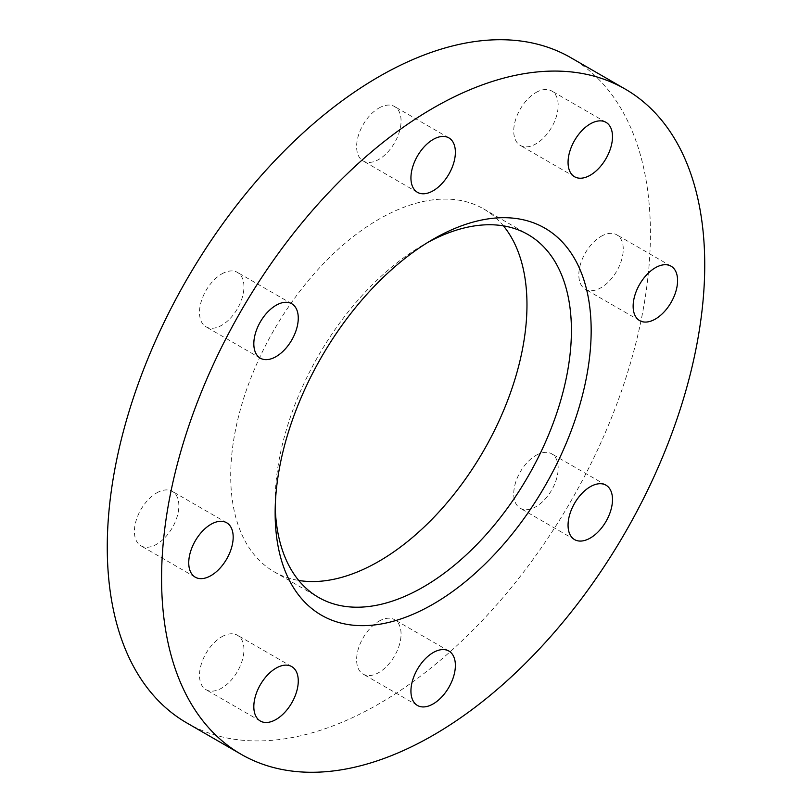 <?xml version="1.0" encoding="UTF-8"?>
<svg xmlns="http://www.w3.org/2000/svg" width="812" height="812" viewBox="0 0 812 812"><rect width="100%" height="100%" fill="white"/><g stroke="black" fill="none" stroke-linecap="round" stroke-linejoin="round"><path stroke-width="0.61" stroke-dasharray="4.06 3.04" d="M221.727 636.801A31.424 18.138 -60 0 1 237.439 635.248A31.424 18.138 -60 0 1 242.25 660.42A31.424 18.138 -60 0 1 221.727 688.109A31.424 18.138 -60 0 1 206.015 689.672A31.424 18.138 -60 0 1 201.193 664.49A31.424 18.138 -60 0 1 221.727 636.801M156.645 492.945A31.424 18.138 -60 0 1 172.357 491.392A31.424 18.138 -60 0 1 177.168 516.574A31.424 18.138 -60 0 1 156.645 544.263A31.424 18.138 -60 0 1 140.933 545.816A31.424 18.138 -60 0 1 136.111 520.634A31.424 18.138 -60 0 1 156.645 492.945M221.727 273.948A31.424 18.138 -60 0 1 237.439 272.396A31.424 18.138 -60 0 1 242.25 297.578A31.424 18.138 -60 0 1 221.727 325.267A31.424 18.138 -60 0 1 206.015 326.82A31.424 18.138 -60 0 1 201.193 301.638A31.424 18.138 -60 0 1 221.727 273.948M378.839 108.087A31.424 18.138 -60 0 1 394.551 106.534A31.424 18.138 -60 0 1 399.372 131.717A31.424 18.138 -60 0 1 378.839 159.406A31.424 18.138 -60 0 1 363.126 160.959A31.424 18.138 -60 0 1 358.315 135.777A31.424 18.138 -60 0 1 378.839 108.087M535.961 92.527A31.424 18.138 -60 0 1 551.673 90.974A31.424 18.138 -60 0 1 556.484 116.157A31.424 18.138 -60 0 1 535.961 143.846A31.424 18.138 -60 0 1 520.248 145.399A31.424 18.138 -60 0 1 515.427 120.217A31.424 18.138 -60 0 1 535.961 92.527M601.042 236.383A31.424 18.138 -60 0 1 616.755 234.82A31.424 18.138 -60 0 1 621.566 260.002A31.424 18.138 -60 0 1 601.042 287.692A31.424 18.138 -60 0 1 585.33 289.245A31.424 18.138 -60 0 1 580.509 264.073A31.424 18.138 -60 0 1 601.042 236.383M535.961 455.38A31.424 18.138 -60 0 1 551.673 453.817A31.424 18.138 -60 0 1 556.484 478.999A31.424 18.138 -60 0 1 535.961 506.688A31.424 18.138 -60 0 1 520.248 508.251A31.424 18.138 -60 0 1 515.427 483.069A31.424 18.138 -60 0 1 535.961 455.38M378.839 621.241A31.424 18.138 -60 0 1 394.551 619.678A31.424 18.138 -60 0 1 399.372 644.86A31.424 18.138 -60 0 1 378.839 672.549A31.424 18.138 -60 0 1 363.126 674.112A31.424 18.138 -60 0 1 358.315 648.93A31.424 18.138 -60 0 1 378.839 621.241M428.137 242.22A209.486 120.947 120 0 0 423.285 244.93L433.151 239.225L423.275 244.93A209.486 120.947 120 0 0 275.146 501.501A209.486 120.947 120 0 0 275.227 507.064M503.42 225.858A209.486 120.947 120 0 0 483.587 208.897A209.486 120.947 120 0 0 378.839 219.27A209.486 120.947 120 0 0 241.986 403.879A209.486 120.947 120 0 0 274.101 571.749A209.486 120.947 120 0 0 298.704 580.448M186.811 722.934A384.066 221.737 120 0 0 378.839 703.913A384.066 221.737 120 0 0 629.747 365.471A384.066 221.737 120 0 0 570.877 57.713M291.752 666.601L237.439 635.248M226.67 522.755L172.357 491.392M291.752 303.749L237.439 272.396M448.874 137.888L394.551 106.534M605.985 122.328L551.673 90.974M671.067 266.184L616.755 234.82M605.985 485.18L551.673 453.817M448.874 651.041L394.551 619.678M483.587 208.897L528.023 234.556M275.146 501.501L275.146 512.9M274.101 571.749L318.537 597.399M417.449 705.466L363.126 674.112M574.561 539.604L520.248 508.251M639.643 320.608L585.33 289.245M574.561 176.752L520.248 145.399M417.449 192.322L363.126 160.959M260.327 358.183L206.015 326.82M195.245 577.18L140.933 545.816M260.327 721.026L206.015 689.672"/><path stroke-width="1.22" d="M276.039 668.154A31.424 18.138 -60 0 1 291.752 666.601A31.424 18.138 -60 0 1 296.573 691.783A31.424 18.138 -60 0 1 276.039 719.473A31.424 18.138 -60 0 1 260.327 721.026A31.424 18.138 -60 0 1 255.516 695.843A31.424 18.138 -60 0 1 276.039 668.154M210.958 524.308A31.424 18.138 -60 0 1 226.67 522.755A31.424 18.138 -60 0 1 231.491 547.927A31.424 18.138 -60 0 1 210.958 575.617A31.424 18.138 -60 0 1 195.245 577.18A31.424 18.138 -60 0 1 190.434 551.998A31.424 18.138 -60 0 1 210.958 524.308M276.039 305.312A31.424 18.138 -60 0 1 291.752 303.749A31.424 18.138 -60 0 1 296.573 328.931A31.424 18.138 -60 0 1 276.039 356.62A31.424 18.138 -60 0 1 260.327 358.183A31.424 18.138 -60 0 1 255.516 333.001A31.424 18.138 -60 0 1 276.039 305.312M433.161 139.451A31.424 18.138 -60 0 1 448.874 137.888A31.424 18.138 -60 0 1 453.685 163.07A31.424 18.138 -60 0 1 433.161 190.759A31.424 18.138 -60 0 1 417.449 192.322A31.424 18.138 -60 0 1 412.628 167.14A31.424 18.138 -60 0 1 433.161 139.451M590.273 123.891A31.424 18.138 -60 0 1 605.985 122.328A31.424 18.138 -60 0 1 610.807 147.51A31.424 18.138 -60 0 1 590.273 175.199A31.424 18.138 -60 0 1 574.561 176.752A31.424 18.138 -60 0 1 569.75 151.58A31.424 18.138 -60 0 1 590.273 123.891M655.355 267.737A31.424 18.138 -60 0 1 671.067 266.184A31.424 18.138 -60 0 1 675.888 291.366A31.424 18.138 -60 0 1 655.355 319.055A31.424 18.138 -60 0 1 639.643 320.608A31.424 18.138 -60 0 1 634.832 295.426A31.424 18.138 -60 0 1 655.355 267.737M590.273 486.733A31.424 18.138 -60 0 1 605.985 485.18A31.424 18.138 -60 0 1 610.807 510.362A31.424 18.138 -60 0 1 590.273 538.051A31.424 18.138 -60 0 1 574.561 539.604A31.424 18.138 -60 0 1 569.75 514.422A31.424 18.138 -60 0 1 590.273 486.733M433.161 652.594A31.424 18.138 -60 0 1 448.874 651.041A31.424 18.138 -60 0 1 453.685 676.223A31.424 18.138 -60 0 1 433.161 703.913A31.424 18.138 -60 0 1 417.449 705.466A31.424 18.138 -60 0 1 412.628 680.283A31.424 18.138 -60 0 1 433.161 652.594M275.227 507.064A209.486 120.947 120 0 0 318.537 597.399A209.486 120.947 120 0 0 423.285 587.025A209.486 120.947 120 0 0 560.138 402.417A209.486 120.947 120 0 0 528.023 234.556A209.486 120.947 120 0 0 428.137 242.22M298.704 580.448A209.486 120.947 120 0 0 378.839 561.366A209.486 120.947 120 0 0 508.87 397.19A209.486 120.947 120 0 0 503.42 225.858M433.151 239.225L433.161 239.225A223.452 129.017 120 0 0 433.151 239.225A223.452 129.017 120 0 0 275.146 512.9A223.452 129.017 120 0 0 433.161 604.128A223.452 129.017 120 0 0 591.166 330.454A223.452 129.017 120 0 0 433.161 239.225M625.189 89.066L570.877 57.713A384.066 221.737 120 0 0 378.839 76.734A384.066 221.737 120 0 0 127.941 415.176A384.066 221.737 120 0 0 186.811 722.934L241.123 754.287A384.066 221.737 120 0 0 433.161 735.266A384.066 221.737 120 0 0 684.059 396.824A384.066 221.737 120 0 0 625.189 89.066A384.066 221.737 120 0 0 433.161 108.087A384.066 221.737 120 0 0 182.253 446.529A384.066 221.737 120 0 0 241.123 754.287"/></g></svg>
